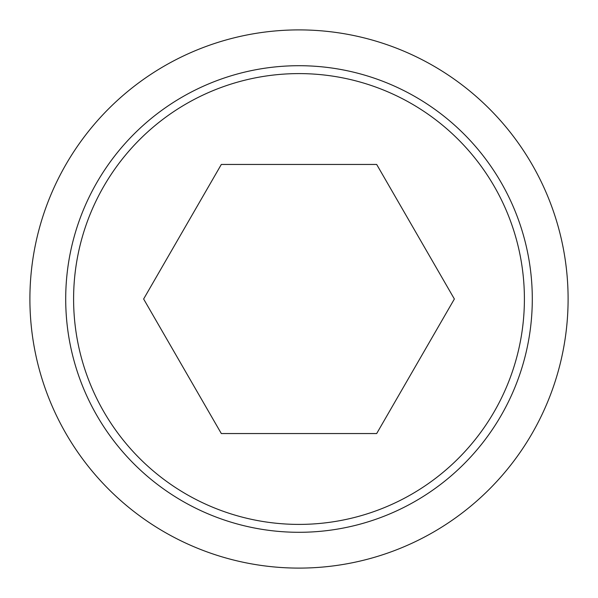 <?xml version="1.0" encoding="UTF-8"?>
<svg xmlns="http://www.w3.org/2000/svg" width="598" height="598" viewBox="0 0 598 598"><rect width="100%" height="100%" fill="white"/><g stroke="black" fill="none" stroke-linecap="round" stroke-linejoin="round"><path stroke-width="0.9" d="M29.9 299A269.1 269.1 0 0 0 299 568.1A269.1 269.1 0 0 0 568.1 299A269.1 269.1 0 0 0 299 29.9A269.1 269.1 0 0 0 29.9 299M532.295 299A233.295 233.295 0 0 1 299 532.295A233.295 233.295 0 0 1 65.705 299A233.295 233.295 0 0 1 299 65.705A233.295 233.295 0 0 1 532.295 299M299 73.599A225.401 225.401 0 0 0 73.599 299A225.401 225.401 0 0 0 299 524.401A225.401 225.401 0 0 0 524.401 299A225.401 225.401 0 0 0 299 73.599M454.368 299L376.68 433.55L221.32 433.55L143.632 299L221.32 164.45L376.68 164.45L454.368 299"/></g></svg>
